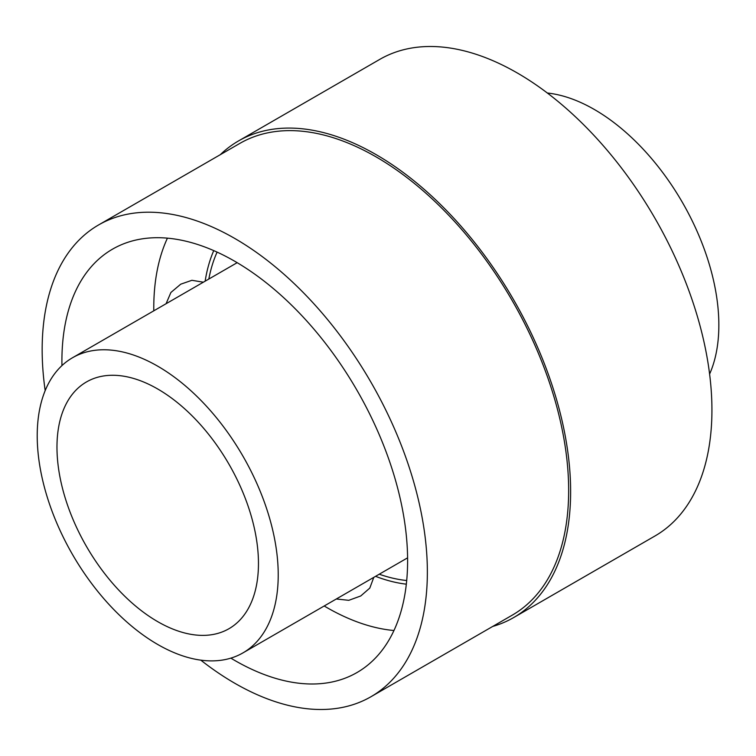 <?xml version="1.0" encoding="UTF-8"?>
<svg xmlns="http://www.w3.org/2000/svg" width="756" height="756" viewBox="0 0 756 756"><rect width="100%" height="100%" fill="white"/><g stroke="black" fill="none" stroke-linecap="round" stroke-linejoin="round"><path stroke-width="1.13" d="M166.074 303.732L170.894 292.487L180.731 284.19L191.901 280.296L203.373 282.196M157.72 621.659A142.478 82.262 60 0 1 64.638 496.106A142.478 82.262 60 0 1 86.486 381.941A142.478 82.262 60 0 1 157.72 389A142.478 82.262 60 0 1 250.794 514.543A142.478 82.262 60 0 1 228.955 628.718A142.478 82.262 60 0 1 157.72 621.659M157.72 366.188A170.412 98.384 60 0 1 269.051 516.357A170.412 98.384 60 0 1 242.922 652.91A170.412 98.384 60 0 1 157.72 644.471A170.412 98.384 60 0 1 46.39 494.301A170.412 98.384 60 0 1 72.51 357.749A170.412 98.384 60 0 1 157.72 366.188M61.954 365.583A244.443 141.126 60 0 1 112.54 249.149A244.443 141.126 60 0 1 234.757 261.264A244.443 141.126 60 0 1 394.452 476.667A244.443 141.126 60 0 1 356.983 672.547A244.443 141.126 60 0 1 234.757 660.442A244.443 141.126 60 0 1 230.863 658.136M45.18 390.625A272.377 157.257 60 0 1 98.573 224.957A272.377 157.257 60 0 1 234.757 238.452A272.377 157.257 60 0 1 412.7 478.472A272.377 157.257 60 0 1 370.95 696.739A272.377 157.257 60 0 1 234.757 683.244A272.377 157.257 60 0 1 200.784 660.139M98.573 224.957L239.869 143.385A272.377 157.257 60 0 1 376.053 156.87A272.377 157.257 60 0 1 553.997 396.9A272.377 157.257 60 0 1 512.247 615.157L370.95 696.739M220.308 154.668A275.175 158.873 60 0 1 238.471 140.966A275.175 158.873 60 0 1 376.053 154.593A275.175 158.873 60 0 1 555.821 397.08A275.175 158.873 60 0 1 513.645 617.576A275.175 158.873 60 0 1 492.695 626.45M238.471 140.966L379.767 59.384A275.175 158.873 60 0 1 517.35 73.011A275.175 158.873 60 0 1 697.117 315.498A275.175 158.873 60 0 1 654.942 536.004L513.645 617.576M547.344 93.016A175.997 101.616 60 0 1 594.396 109.516A175.997 101.616 60 0 1 709.61 374.069M373.785 577.357L369.807 588.083L360.735 595.974L348.79 600.321L336.751 599.045M208.826 279.049A205.33 118.55 60 0 1 217.104 252.107M205.15 281.166A209.525 120.969 60 0 1 213.75 250.605M393.952 630.513A244.443 141.126 60 0 1 326.62 607.408A244.443 141.126 60 0 1 324.201 605.991M153.789 310.82A244.443 141.126 60 0 1 167.426 238.149M406.709 580.513A205.33 118.55 60 0 1 379.238 574.21M406.331 584.171A209.525 120.969 60 0 1 375.562 576.327M242.922 652.91L407.588 557.843M72.51 357.749L237.186 262.672"/></g></svg>
